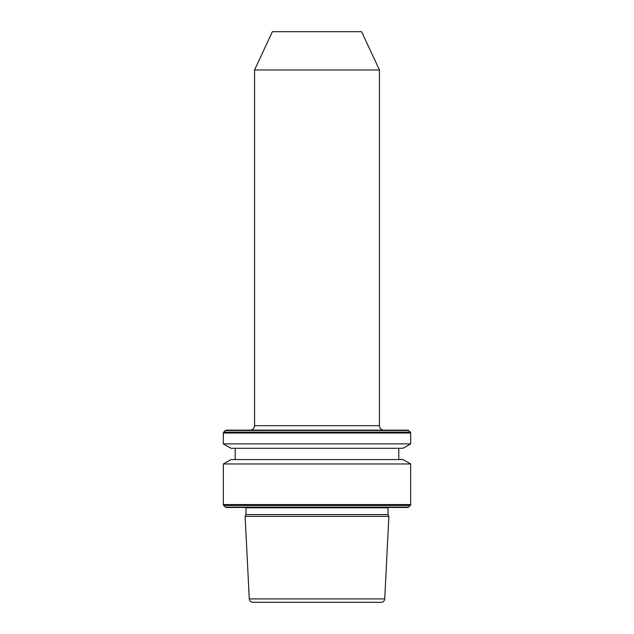 <?xml version="1.0" encoding="UTF-8"?>
<svg xmlns="http://www.w3.org/2000/svg" width="634" height="634" viewBox="0 0 634 634"><rect width="100%" height="100%" fill="white"/><g stroke="black" fill="none" stroke-linecap="round" stroke-linejoin="round"><path stroke-width="0.95" d="M254.559 425.676A4.462 4.462 0 0 1 250.097 430.137L383.903 430.137A4.462 4.462 0 0 1 379.441 425.676L379.441 69.962L254.559 69.962L254.559 425.676L379.441 425.676M379.441 69.962L361.602 31.7L272.398 31.7L254.559 69.962M245.968 514.578L388.032 514.578L388.032 507.842L245.968 507.842L245.968 514.578L245.128 516.369L388.872 516.369L384.735 598.908A3.566 3.566 0 0 1 381.169 602.3L252.831 602.3L381.169 602.3M388.032 507.842A1.49 1.49 0 0 1 388.087 507.446M245.968 507.842A1.49 1.49 0 0 0 245.913 507.446M225.371 507.097A1.189 1.189 0 0 0 226.211 507.446L407.789 507.446A1.189 1.189 0 0 0 408.629 507.097L410.317 505.417L223.683 505.417L225.371 507.097L408.629 507.097M223.334 463.969L230.95 459.579L403.05 459.579L410.666 463.969L223.334 463.969L223.334 504.577A1.189 1.189 0 0 0 223.683 505.417M410.666 463.969L410.666 504.577A1.189 1.189 0 0 1 410.317 505.417M235.23 448.278L235.23 459.579M398.77 448.278L398.77 459.579M403.05 448.278L230.95 448.278L223.334 443.887L410.666 443.887L403.05 448.278M226.211 430.137L407.789 430.137L226.211 430.137A1.189 1.189 0 0 0 225.371 430.486L223.683 432.166A1.189 1.189 0 0 0 223.334 433.014L223.334 443.887M407.789 430.137A1.189 1.189 0 0 1 408.629 430.486L410.317 432.166A1.189 1.189 0 0 1 410.666 433.014L410.666 443.887M384.735 598.908L249.265 598.908A3.566 3.566 0 0 0 252.831 602.3M249.265 598.908L245.128 516.369M388.032 514.578L388.872 516.369M395.87 507.446L238.13 507.446M410.666 504.577L223.334 504.577M410.666 433.014L223.334 433.014M410.317 432.166L223.683 432.166M408.629 430.486L225.371 430.486"/></g></svg>
